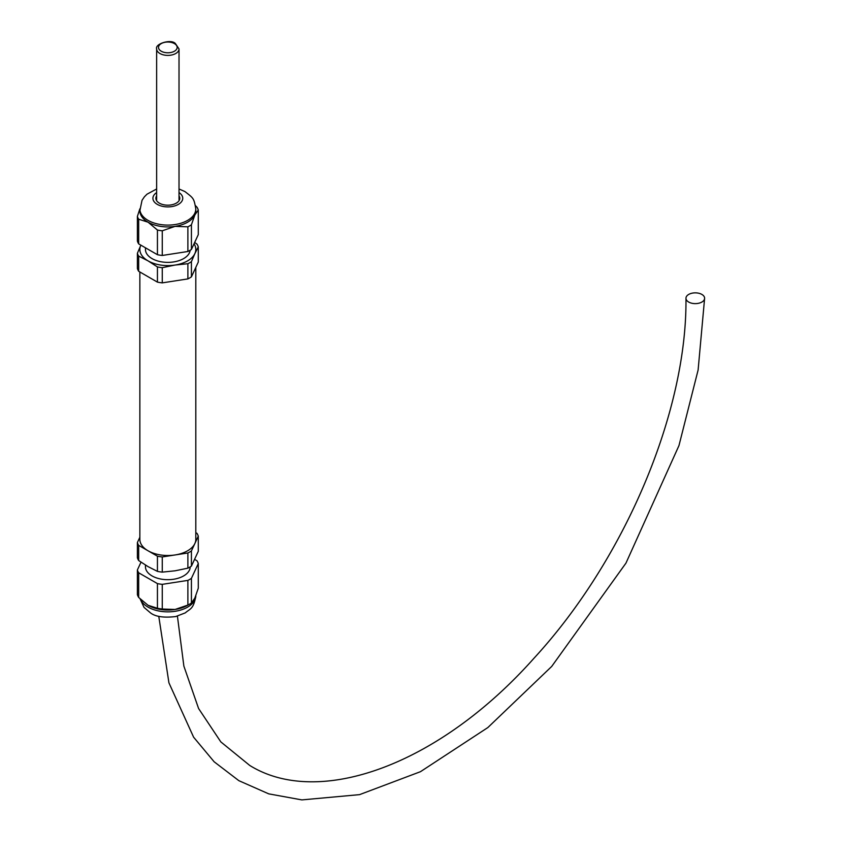 <?xml version="1.0" encoding="UTF-8"?>
<svg xmlns="http://www.w3.org/2000/svg" width="842" height="842" viewBox="0 0 842 842"><rect width="100%" height="100%" fill="white"/><g stroke="black" fill="none" stroke-linecap="round" stroke-linejoin="round"><path stroke-width="1.26" d="M190.208 566.898A22.376 12.925 180 0 1 176.294 578.728A22.376 12.925 180 0 1 152.013 575.907A22.376 12.925 180 0 1 145.456 566.771L145.456 565.066M148.055 605.293L157.433 608.271L157.433 583.601A30.954 17.871 180 0 0 162.264 584.348L187.882 580.391A30.954 17.871 180 0 0 191.418 578.349L198.28 563.561L198.28 588.221L194.849 598.052L191.418 603.009A30.954 17.871 180 0 1 189.724 604.072A30.954 17.871 180 0 1 187.882 605.061L175.073 609.471A27.975 16.145 180 0 1 148.055 605.293L138.677 597.441A30.954 17.871 180 0 1 137.383 594.652L137.383 569.981L141.003 562.172M189.724 604.072L187.608 605.293A27.975 16.145 180 0 1 175.073 609.471L162.264 609.019A30.954 17.871 180 0 1 157.433 608.271M195.807 532.67L196.986 533.354A30.954 17.871 180 0 1 198.28 536.144L198.28 551.331L191.418 566.119A30.954 17.871 180 0 1 187.882 568.161L175.073 570.802L162.264 572.128A30.954 17.871 180 0 1 157.433 571.381L148.055 566.624L138.677 560.551A30.954 17.871 180 0 1 137.383 557.762L137.383 542.574L139.856 537.238M187.882 568.161L187.882 552.983L162.264 556.941A30.954 17.871 180 0 1 157.433 556.194L138.677 545.374A30.954 17.871 180 0 1 137.383 542.574M162.264 572.128L162.264 556.941M157.433 571.381L157.433 556.194M191.418 566.119L191.418 550.942A30.954 17.871 180 0 1 187.882 552.983M198.28 536.144L191.418 550.942M138.677 560.551L138.677 545.374M198.28 563.561A30.954 17.871 180 0 0 196.986 560.761L194.797 559.498M191.418 603.009L191.418 578.349M162.264 609.019L162.264 584.348M187.882 605.061L187.882 580.391M138.677 597.441L138.677 572.781A30.954 17.871 180 0 1 137.383 569.981M138.677 572.781L157.433 583.601M688.703 302.057A9.325 5.378 0 0 0 698.86 303.215A9.325 5.378 0 0 0 704.617 298.247A9.325 5.378 0 0 0 695.292 292.858A9.325 5.378 0 0 0 685.967 298.247A9.325 5.378 0 0 0 688.703 302.057M139.856 271.977L139.856 539.364A27.975 16.145 0 0 0 167.832 555.51A27.975 16.145 0 0 0 195.807 539.364L195.807 267.409M145.456 247.801L145.456 249.453A22.376 12.925 0 0 0 167.137 262.367A22.376 12.925 0 0 0 190.166 250.253M156.644 188.976L146.982 194.207L144.382 196.828L142.045 200.291L139.856 210.774A27.975 16.145 0 0 0 148.055 222.193A27.975 16.145 0 0 0 175.073 226.372A27.975 16.145 0 0 0 194.849 214.952A27.975 16.145 0 0 0 195.807 210.774L195.807 208.942C193.902 198.017 193.628 198.365 184.914 191.555L179.02 188.976M139.856 208.848L137.383 216.426A30.954 17.871 0 0 0 138.677 219.215L148.055 222.193L157.433 230.045A30.954 17.871 0 0 0 162.264 230.792L175.073 226.372L187.882 226.824A30.954 17.871 0 0 0 191.418 224.782L194.849 214.952L198.28 209.995A30.954 17.871 0 0 0 196.986 207.206L195.502 205.659M191.418 261.673L194.849 253.631A27.975 16.145 0 0 1 175.073 265.051A27.975 16.145 0 0 1 148.055 260.873A27.975 16.145 0 0 1 140.814 245.264A27.975 16.145 0 0 1 140.867 245.148L137.383 253.316A30.954 17.871 0 0 0 138.677 256.105L148.055 260.873L157.433 266.935A30.954 17.871 0 0 0 162.264 267.682L175.073 265.051L187.882 263.725A30.954 17.871 0 0 0 191.418 261.673L191.418 276.86L198.28 262.072L198.28 246.885A30.954 17.871 0 0 0 196.986 244.096L194.66 242.475M194.039 243.801A27.975 16.145 0 0 1 194.849 253.631L198.28 246.885M157.433 266.935L157.433 282.123A30.954 17.871 0 0 0 162.264 282.87L187.882 278.902A30.954 17.871 0 0 0 191.418 276.86M162.264 267.682L162.264 282.87M187.882 263.725L187.882 278.902M137.383 253.316L137.383 268.503A30.954 17.871 0 0 0 138.677 271.292L157.433 282.123M138.677 256.105L138.677 271.292M157.433 230.045L157.433 254.705L138.677 243.885L138.677 219.215M187.882 226.824L187.882 251.495L162.264 255.463L162.264 230.792M137.383 216.426L137.383 241.096A30.954 17.871 0 0 0 138.677 243.885M198.28 209.995L198.28 234.665L191.418 249.453A30.954 17.871 0 0 1 187.882 251.495M157.433 254.705A30.954 17.871 0 0 0 162.264 255.463M191.418 224.782L191.418 249.453M195.807 595.81A27.975 16.145 180 0 1 178.451 610.639A27.975 16.145 180 0 1 148.055 607.124A27.975 16.145 180 0 1 140.625 599.441M156.644 195.86A11.956 6.904 0 0 0 167.832 205.185A11.956 6.904 0 0 0 179.02 195.86M156.644 192.586A14.914 8.609 0 0 0 157.507 204.501A14.914 8.609 0 0 0 178.157 204.501A14.914 8.609 0 0 0 179.02 192.586M139.856 208.942A27.975 16.145 0 0 0 167.832 225.098A27.975 16.145 0 0 0 195.807 208.942M174.431 43.605A9.325 5.378 180 0 1 170.242 52.604A9.325 5.378 180 0 1 158.822 46.015A9.325 5.378 180 0 1 174.431 43.605M156.644 48.931A11.188 6.462 0 0 0 167.832 55.393A11.188 6.462 0 0 0 179.02 48.931L175.357 43.51C171.01 38.711 154.686 43.837 156.644 48.931L156.644 199.67M195.807 595.704C193.734 609.355 189.85 608.777 185.314 612.86L175.673 616.565C164.053 617.912 155.749 616.754 150.76 613.102L144.045 607.408L140.161 598.988M704.617 298.247L698.113 370.017L678.968 445.586L625.964 563.119L551.699 666.443L487.834 727.572L420.463 771.693L359.555 794.638L301.857 799.9L268.745 793.859L238.854 780.671L214.152 761.789L193.618 737.203L168.926 682.82L158.77 616.281M685.967 298.247C687.198 411.58 625.059 559.298 534.06 658.17C438.745 765.367 318.571 808.204 249.737 765.441L220.825 741.897L198.586 708.511L183.872 666.127L177.42 616.144M179.02 199.67L179.02 48.931"/></g></svg>
